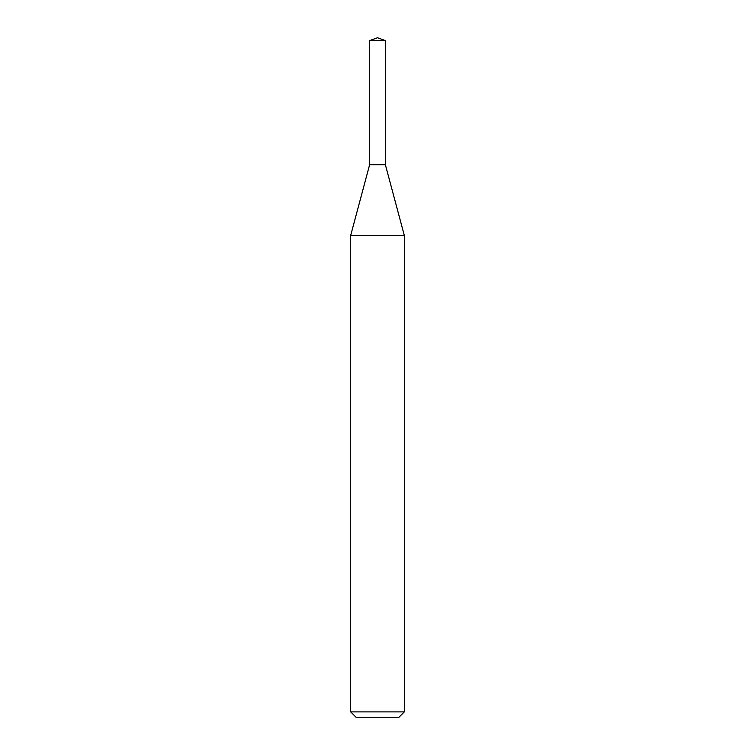 <?xml version="1.0" encoding="UTF-8"?>
<svg xmlns="http://www.w3.org/2000/svg" width="755" height="755" viewBox="0 0 755 755"><rect width="100%" height="100%" fill="white"/><g stroke="black" fill="none" stroke-linecap="round" stroke-linejoin="round"><path stroke-width="1.13" d="M377.5 235.447L404.321 235.447L404.321 711.889L350.679 711.889L350.679 235.447L377.5 235.447M350.679 711.889L356.039 717.25L398.961 717.25L404.321 711.889M350.679 235.447L369.629 164.713L369.629 40.61L385.371 40.61L385.371 164.713L369.629 164.713L385.371 164.713L404.321 235.447M385.371 40.61L377.5 37.75L369.629 40.61"/></g></svg>
